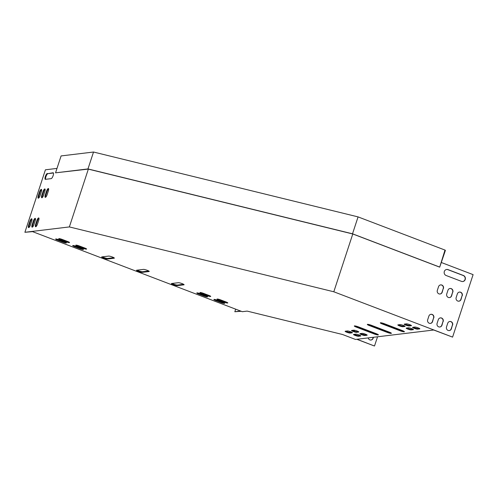 <?xml version="1.0" encoding="UTF-8"?>
<svg xmlns="http://www.w3.org/2000/svg" width="498" height="498" viewBox="0 0 498 498"><rect width="100%" height="100%" fill="white"/><g stroke="black" fill="none" stroke-linecap="round" stroke-linejoin="round"><path stroke-width="0.75" d="M445 250.077L439.697 267.152L352.765 233.973L88.221 169.096L55.539 172.837L61.086 155.93L93.524 152.027L358.068 216.898L445 250.077L445.405 250.351L445.013 250.967M439.697 267.152L445.212 250.942M439.448 266.984L352.516 233.805L358.068 216.898M55.539 172.837L87.972 168.928L352.516 233.805M93.524 152.027L87.972 168.928M69.365 226.926L333.803 291.778L452.582 337.115L433.714 330.012L355.466 339.443L342.45 334.475L247.157 311.107L242.302 311.692L32.569 231.638L24.9 232.286L69.365 226.926L88.345 169.127M235.672 309.158L234.826 311.748L241.175 311.262M234.826 311.748L240.621 311.045M356.991 339.256L374.322 345.973L356.78 339.281M41.322 191.83A2.739 0.822 -69.1 0 0 41.39 189.383A2.739 0.822 -69.1 0 0 39.504 192.047L38.296 195.726A2.739 0.822 -69.1 0 0 38.228 198.173A2.739 0.822 -69.1 0 0 40.114 195.509L41.322 191.83M44.832 191.406A2.739 0.822 -69.1 0 0 44.901 188.96A2.739 0.822 -69.1 0 0 43.015 191.624L41.807 195.303A2.739 0.822 -69.1 0 0 41.739 197.75A2.739 0.822 -69.1 0 0 43.625 195.085L44.832 191.406M31.667 221.23A2.739 0.822 -69.1 0 0 31.735 218.784A2.739 0.822 -69.1 0 0 29.849 221.454L28.641 225.127A2.739 0.822 -69.1 0 0 28.573 227.574A2.739 0.822 -69.1 0 0 30.459 224.909L31.667 221.23M56.99 168.411L45.418 169.806L24.9 232.286M35.177 220.807A2.739 0.822 -69.1 0 0 35.246 218.361A2.739 0.822 -69.1 0 0 33.36 221.031L32.152 224.704A2.739 0.822 -69.1 0 0 32.084 227.15A2.739 0.822 -69.1 0 0 33.976 224.486L35.177 220.807M38.695 220.384A2.739 0.822 -69.1 0 0 38.757 217.937A2.739 0.822 -69.1 0 0 36.871 220.608L35.663 224.281A2.739 0.822 -69.1 0 0 35.601 226.727A2.739 0.822 -69.1 0 0 37.487 224.063L38.695 220.384M48.343 190.983A2.739 0.822 -69.1 0 0 48.412 188.537A2.739 0.822 -69.1 0 0 46.526 191.201L45.318 194.88A2.739 0.822 -69.1 0 0 45.25 197.326A2.739 0.822 -69.1 0 0 47.142 194.662L48.343 190.983M47.354 173.453A3.131 0.94 -69.1 0 0 45.43 176.292A3.131 0.94 -69.1 0 0 45.274 179.317A3.131 0.94 -69.1 0 0 45.424 179.336L51.151 178.645A3.131 0.94 -69.1 0 0 53.074 175.813A3.131 0.94 -69.1 0 0 53.23 172.781A3.131 0.94 -69.1 0 0 53.081 172.762L47.914 173.665A3.131 0.94 -69.1 0 0 46.152 176.074A3.131 0.94 -69.1 0 0 45.629 179.311M41.602 189.663A2.739 0.822 -69.1 0 0 40.058 192.265L38.85 195.938A2.739 0.822 -69.1 0 0 38.576 198.104M45.113 189.24A2.739 0.822 -69.1 0 0 43.569 191.842L42.367 195.515A2.739 0.822 -69.1 0 0 42.087 197.681M31.947 219.064A2.739 0.822 -69.1 0 0 30.403 221.666L29.201 225.339A2.739 0.822 -69.1 0 0 28.921 227.505M35.458 218.641A2.739 0.822 -69.1 0 0 33.92 221.243L32.712 224.915A2.739 0.822 -69.1 0 0 32.432 227.082M38.969 218.217A2.739 0.822 -69.1 0 0 37.431 220.819L36.223 224.492A2.739 0.822 -69.1 0 0 35.943 226.658M48.623 188.817A2.739 0.822 -69.1 0 0 47.086 191.419L45.878 195.091A2.739 0.822 -69.1 0 0 45.598 197.258M53.435 173.005L47.914 173.665M183.625 284.302L177.344 285.061A3.131 0.467 18.2 0 1 174.873 284.582A3.131 0.467 18.2 0 1 172.053 283.462M148.759 270.999L142.478 271.752A3.131 0.467 18.2 0 1 140.013 271.279A3.131 0.467 18.2 0 1 137.193 270.153M113.899 257.69L107.618 258.45A3.131 0.467 18.2 0 1 105.153 257.97A3.131 0.467 18.2 0 1 102.327 256.85M390.737 332.757A3.131 0.467 18.2 0 1 387.569 331.855L369.441 324.939A3.131 0.467 18.2 0 1 368.165 324.379M377.727 334.32A3.131 0.467 18.2 0 1 374.564 333.423L356.437 326.507A3.131 0.467 18.2 0 1 355.155 325.947M403.741 331.189A3.131 0.467 18.2 0 1 400.579 330.292L382.452 323.37A3.131 0.467 18.2 0 1 381.169 322.81M358.28 331.537L356.749 331.718A2.739 0.405 18.2 0 1 354.682 331.332A2.739 0.405 18.2 0 1 352.223 330.379M82.668 248.838A2.739 0.405 18.2 0 1 80.166 248.097L74.588 245.968A2.739 0.405 18.2 0 1 73.71 245.601M85.793 248.465A2.739 0.405 18.2 0 1 83.284 247.724L77.707 245.595A2.739 0.405 18.2 0 1 76.829 245.221M206.782 296.21A2.739 0.405 18.2 0 1 204.273 295.47L198.696 293.341A2.739 0.405 18.2 0 1 197.818 292.967M404.581 325.96L403.056 326.14A2.739 0.405 18.2 0 1 400.983 325.754A2.739 0.405 18.2 0 1 398.531 324.802M209.901 295.831A2.739 0.405 18.2 0 1 207.398 295.096L201.815 292.967A2.739 0.405 18.2 0 1 200.937 292.594M366.646 334.731L365.115 334.911A2.739 0.405 18.2 0 1 363.048 334.525A2.739 0.405 18.2 0 1 360.596 333.573M412.948 329.153L411.423 329.334A2.739 0.405 18.2 0 1 409.356 328.948A2.739 0.405 18.2 0 1 406.897 327.995M68.712 241.941A2.739 0.405 18.2 0 1 66.203 241.206L60.625 239.077A2.739 0.405 18.2 0 1 59.748 238.704M360.272 335.496L358.741 335.683A2.739 0.405 18.2 0 1 356.674 335.291A2.739 0.405 18.2 0 1 354.221 334.339M419.322 328.381L417.797 328.568A2.739 0.405 18.2 0 1 415.724 328.176A2.739 0.405 18.2 0 1 413.272 327.223M351.905 332.303L350.374 332.49A2.739 0.405 18.2 0 1 348.307 332.098A2.739 0.405 18.2 0 1 345.855 331.145M410.956 325.188L409.424 325.375A2.739 0.405 18.2 0 1 407.358 324.982A2.739 0.405 18.2 0 1 404.905 324.03M226.982 302.354A2.739 0.405 18.2 0 1 224.48 301.614L218.902 299.485A2.739 0.405 18.2 0 1 218.024 299.111M65.587 242.321A2.739 0.405 18.2 0 1 63.084 241.58L57.5 239.451A2.739 0.405 18.2 0 1 56.623 239.077M223.863 302.728A2.739 0.405 18.2 0 1 221.355 301.987L215.777 299.858A2.739 0.405 18.2 0 1 214.899 299.491M177.151 285.647A3.131 0.467 18.2 0 1 173.758 284.868A3.131 0.467 18.2 0 1 171.387 283.605A3.131 0.467 18.2 0 1 171.567 283.518L178.334 282.702A3.131 0.467 18.2 0 1 181.72 283.48A3.131 0.467 18.2 0 1 184.098 284.744A3.131 0.467 18.2 0 1 183.911 284.831L177.151 285.647L177.344 285.061M142.285 272.344A3.131 0.467 18.2 0 1 138.898 271.566A3.131 0.467 18.2 0 1 136.527 270.302A3.131 0.467 18.2 0 1 136.707 270.215L143.474 269.399A3.131 0.467 18.2 0 1 146.86 270.177A3.131 0.467 18.2 0 1 149.232 271.441A3.131 0.467 18.2 0 1 149.051 271.528L142.285 272.344L142.478 271.752M107.425 259.035A3.131 0.467 18.2 0 1 104.032 258.257A3.131 0.467 18.2 0 1 101.66 256.993A3.131 0.467 18.2 0 1 101.847 256.906L108.608 256.09A3.131 0.467 18.2 0 1 112 256.868A3.131 0.467 18.2 0 1 114.372 258.132A3.131 0.467 18.2 0 1 114.185 258.219L107.425 259.035L107.618 258.45M369.248 325.524A3.131 0.467 18.2 0 1 367.319 324.422A3.131 0.467 18.2 0 1 371.327 325.275L389.461 332.197A3.131 0.467 18.2 0 1 391.391 333.299A3.131 0.467 18.2 0 1 387.376 332.446L369.248 325.524L369.441 324.939M356.244 327.093A3.131 0.467 18.2 0 1 354.308 325.991A3.131 0.467 18.2 0 1 358.323 326.844L376.451 333.76A3.131 0.467 18.2 0 1 378.387 334.861A3.131 0.467 18.2 0 1 374.372 334.015L356.244 327.093L356.437 326.507M402.465 330.628A3.131 0.467 18.2 0 1 404.401 331.73A3.131 0.467 18.2 0 1 400.386 330.877L382.259 323.961A3.131 0.467 18.2 0 1 380.323 322.86A3.131 0.467 18.2 0 1 384.338 323.706L402.465 330.628M353.754 330.193A2.739 0.405 18.2 0 1 356.724 330.871A2.739 0.405 18.2 0 1 358.797 331.979A2.739 0.405 18.2 0 1 358.635 332.054L356.556 332.309A2.739 0.405 18.2 0 1 353.592 331.624A2.739 0.405 18.2 0 1 351.513 330.523A2.739 0.405 18.2 0 1 351.675 330.442L353.754 330.193M81.79 248.471A2.739 0.405 18.2 0 1 83.483 249.43A2.739 0.405 18.2 0 1 79.973 248.689L74.395 246.56A2.739 0.405 18.2 0 1 72.702 245.595A2.739 0.405 18.2 0 1 76.213 246.342L81.79 248.471M84.915 248.091A2.739 0.405 18.2 0 1 86.602 249.056A2.739 0.405 18.2 0 1 83.091 248.309L77.514 246.18A2.739 0.405 18.2 0 1 75.821 245.221A2.739 0.405 18.2 0 1 79.338 245.962L84.915 248.091M205.904 295.837A2.739 0.405 18.2 0 1 207.591 296.802A2.739 0.405 18.2 0 1 204.08 296.055L198.503 293.926A2.739 0.405 18.2 0 1 196.81 292.967A2.739 0.405 18.2 0 1 200.327 293.708L205.904 295.837M400.062 324.615A2.739 0.405 18.2 0 1 403.025 325.294A2.739 0.405 18.2 0 1 405.104 326.402A2.739 0.405 18.2 0 1 404.942 326.476L402.863 326.732A2.739 0.405 18.2 0 1 399.894 326.047A2.739 0.405 18.2 0 1 397.821 324.945A2.739 0.405 18.2 0 1 397.977 324.864L400.062 324.615M209.023 295.463A2.739 0.405 18.2 0 1 210.716 296.428A2.739 0.405 18.2 0 1 207.205 295.681L201.622 293.552A2.739 0.405 18.2 0 1 199.935 292.587A2.739 0.405 18.2 0 1 203.445 293.334L209.023 295.463M362.121 333.386A2.739 0.405 18.2 0 1 365.09 334.065A2.739 0.405 18.2 0 1 367.163 335.173A2.739 0.405 18.2 0 1 367.001 335.247L364.922 335.503A2.739 0.405 18.2 0 1 361.959 334.818A2.739 0.405 18.2 0 1 359.88 333.716A2.739 0.405 18.2 0 1 360.042 333.635L362.121 333.386M408.428 327.809A2.739 0.405 18.2 0 1 411.392 328.487A2.739 0.405 18.2 0 1 413.471 329.595A2.739 0.405 18.2 0 1 413.309 329.67L411.23 329.925A2.739 0.405 18.2 0 1 408.26 329.24A2.739 0.405 18.2 0 1 406.187 328.138A2.739 0.405 18.2 0 1 406.349 328.058L408.428 327.809M60.432 239.663A2.739 0.405 18.2 0 1 58.739 238.698A2.739 0.405 18.2 0 1 62.25 239.445L67.828 241.574A2.739 0.405 18.2 0 1 69.521 242.538A2.739 0.405 18.2 0 1 66.01 241.791L60.432 239.663L60.625 239.077M358.548 336.268A2.739 0.405 18.2 0 1 355.584 335.59A2.739 0.405 18.2 0 1 353.505 334.482A2.739 0.405 18.2 0 1 353.667 334.407L355.746 334.158A2.739 0.405 18.2 0 1 358.716 334.837A2.739 0.405 18.2 0 1 360.789 335.938A2.739 0.405 18.2 0 1 360.633 336.019L358.548 336.268L358.741 335.683M414.803 327.043A2.739 0.405 18.2 0 1 417.766 327.721A2.739 0.405 18.2 0 1 419.845 328.829A2.739 0.405 18.2 0 1 419.683 328.904L417.598 329.153A2.739 0.405 18.2 0 1 414.635 328.475A2.739 0.405 18.2 0 1 412.562 327.367A2.739 0.405 18.2 0 1 412.718 327.292L414.803 327.043M350.181 333.075A2.739 0.405 18.2 0 1 347.218 332.396A2.739 0.405 18.2 0 1 345.139 331.288A2.739 0.405 18.2 0 1 345.301 331.214L347.38 330.965A2.739 0.405 18.2 0 1 350.349 331.643A2.739 0.405 18.2 0 1 352.422 332.745A2.739 0.405 18.2 0 1 352.26 332.826L350.181 333.075L350.374 332.49M406.436 323.849A2.739 0.405 18.2 0 1 409.4 324.528A2.739 0.405 18.2 0 1 411.479 325.636A2.739 0.405 18.2 0 1 411.317 325.711L409.232 325.96A2.739 0.405 18.2 0 1 406.268 325.281A2.739 0.405 18.2 0 1 404.189 324.173A2.739 0.405 18.2 0 1 404.351 324.098L406.436 323.849M218.709 300.07A2.739 0.405 18.2 0 1 217.016 299.111A2.739 0.405 18.2 0 1 220.527 299.852L226.104 301.981A2.739 0.405 18.2 0 1 227.798 302.946A2.739 0.405 18.2 0 1 224.287 302.199L218.709 300.07L218.902 299.485M57.307 240.036A2.739 0.405 18.2 0 1 55.62 239.077A2.739 0.405 18.2 0 1 59.131 239.818L64.709 241.947A2.739 0.405 18.2 0 1 66.402 242.912A2.739 0.405 18.2 0 1 62.885 242.165L57.307 240.036L57.5 239.451M215.584 300.45A2.739 0.405 18.2 0 1 213.897 299.485A2.739 0.405 18.2 0 1 217.408 300.232L222.986 302.361A2.739 0.405 18.2 0 1 224.673 303.319A2.739 0.405 18.2 0 1 221.162 302.579L215.584 300.45L215.777 299.858M374.527 345.948L377.54 336.785M380.092 329.004L380.204 328.661M354.57 330.267L354.315 331.039A2.739 2.577 -96.9 0 1 354.259 331.201M350.586 332.459A2.739 2.577 -96.9 0 1 349.615 331.4M374.409 332.981A2.739 2.577 -96.9 0 1 374.477 333.392M373.456 337.277L373.139 338.223A2.739 2.577 -96.9 0 1 368.19 337.905M364.997 329.39A2.739 2.577 -96.9 0 1 365.065 329.8M364.026 333.728L363.727 334.631A2.739 2.577 -96.9 0 1 363.702 334.706M359.45 335.596A2.739 2.577 -96.9 0 1 359.002 334.942M354.377 330.236L354.109 331.064A2.739 2.577 -96.9 0 1 354.078 331.145M374.172 332.894A2.739 2.577 -96.9 0 1 374.259 333.305M373.245 337.302L372.934 338.248A2.739 2.577 -96.9 0 1 370.923 340.022M364.76 329.296A2.739 2.577 -96.9 0 1 364.847 329.713M363.845 333.679L363.727 334.631M333.803 291.778L352.777 233.979M452.582 337.115L473.1 274.635L441.234 262.471M461.472 281.364A3.131 2.951 83.1 0 0 465.375 278.787A3.131 2.951 83.1 0 0 463.408 275.481L448.063 269.63A3.131 2.951 83.1 0 0 444.166 272.207A3.131 2.951 83.1 0 0 446.133 275.512L461.472 281.364M462.25 295.725A2.739 2.577 83.1 0 0 459.486 292.071A2.739 2.577 83.1 0 0 457.369 293.857L456.168 297.536A2.739 2.577 83.1 0 0 458.932 301.184A2.739 2.577 83.1 0 0 461.048 299.398L462.044 295.75A2.739 2.577 83.1 0 0 459.38 292.089M443.425 288.535A2.739 2.577 83.1 0 0 440.662 284.887A2.739 2.577 83.1 0 0 438.545 286.674L437.337 290.353A2.739 2.577 83.1 0 0 440.108 294.001A2.739 2.577 83.1 0 0 442.218 292.214L443.22 288.56A2.739 2.577 83.1 0 0 440.556 284.9M452.838 292.133A2.739 2.577 83.1 0 0 450.074 288.479A2.739 2.577 83.1 0 0 447.957 290.266L446.75 293.945A2.739 2.577 83.1 0 0 449.52 297.592A2.739 2.577 83.1 0 0 451.63 295.806L452.632 292.158A2.739 2.577 83.1 0 0 449.968 288.498M433.77 317.936A2.739 2.577 83.1 0 0 431.007 314.288A2.739 2.577 83.1 0 0 428.89 316.074L427.682 319.753A2.739 2.577 83.1 0 0 430.453 323.401A2.739 2.577 83.1 0 0 432.569 321.615L433.565 317.967A2.739 2.577 83.1 0 0 430.901 314.306M452.601 325.126A2.739 2.577 83.1 0 0 449.831 321.471A2.739 2.577 83.1 0 0 447.721 323.258L446.513 326.937A2.739 2.577 83.1 0 0 449.277 330.585A2.739 2.577 83.1 0 0 451.393 328.798L452.389 325.15A2.739 2.577 83.1 0 0 449.725 321.49M443.183 321.534A2.739 2.577 83.1 0 0 440.419 317.88A2.739 2.577 83.1 0 0 438.302 319.666L437.101 323.345A2.739 2.577 83.1 0 0 439.865 326.993A2.739 2.577 83.1 0 0 441.981 325.206L442.977 321.559A2.739 2.577 83.1 0 0 440.313 317.898M462.71 281.544A3.131 2.951 83.1 0 0 463.196 275.506L447.858 269.655A3.131 2.951 83.1 0 0 446.625 269.474M458.826 301.197A2.739 2.577 83.1 0 0 460.837 299.423L462.044 295.75M440.002 294.013A2.739 2.577 83.1 0 0 442.012 292.239L443.22 288.56M449.414 297.605A2.739 2.577 83.1 0 0 451.425 295.831L452.632 292.158M430.347 323.414A2.739 2.577 83.1 0 0 432.357 321.64L433.565 317.967M449.177 330.597A2.739 2.577 83.1 0 0 451.182 328.823L452.389 325.15M439.759 327.005A2.739 2.577 83.1 0 0 441.77 325.231L442.977 321.559M221.162 302.579L221.355 301.987M62.885 242.165L63.084 241.58M224.287 302.199L224.48 301.614M409.232 325.96L409.424 325.375M417.598 329.153L417.797 328.568M66.01 241.791L66.203 241.206M411.23 329.925L411.423 329.334M364.922 335.503L365.115 334.911M207.205 295.681L207.398 295.096M201.622 293.552L201.815 292.967M402.863 326.732L403.056 326.14M204.08 296.055L204.273 295.47M198.503 293.926L198.696 293.341M83.091 248.309L83.284 247.724M77.514 246.18L77.707 245.595M79.973 248.689L80.166 248.097M74.395 246.56L74.588 245.968M356.556 332.309L356.749 331.718M400.386 330.877L400.579 330.292M382.259 323.961L382.452 323.37M374.372 334.015L374.564 333.423M387.376 332.446L387.569 331.855M32.152 224.704L32.712 224.915M33.36 221.031L33.92 221.243M28.641 225.127L29.201 225.339M29.849 221.454L30.403 221.666M35.663 224.281L36.223 224.492M36.871 220.608L37.431 220.819M41.807 195.303L42.367 195.515M43.015 191.624L43.569 191.842M45.318 194.88L45.878 195.091M46.526 191.201L47.086 191.419M38.296 195.726L38.85 195.938M39.504 192.047L40.058 192.265"/></g></svg>

